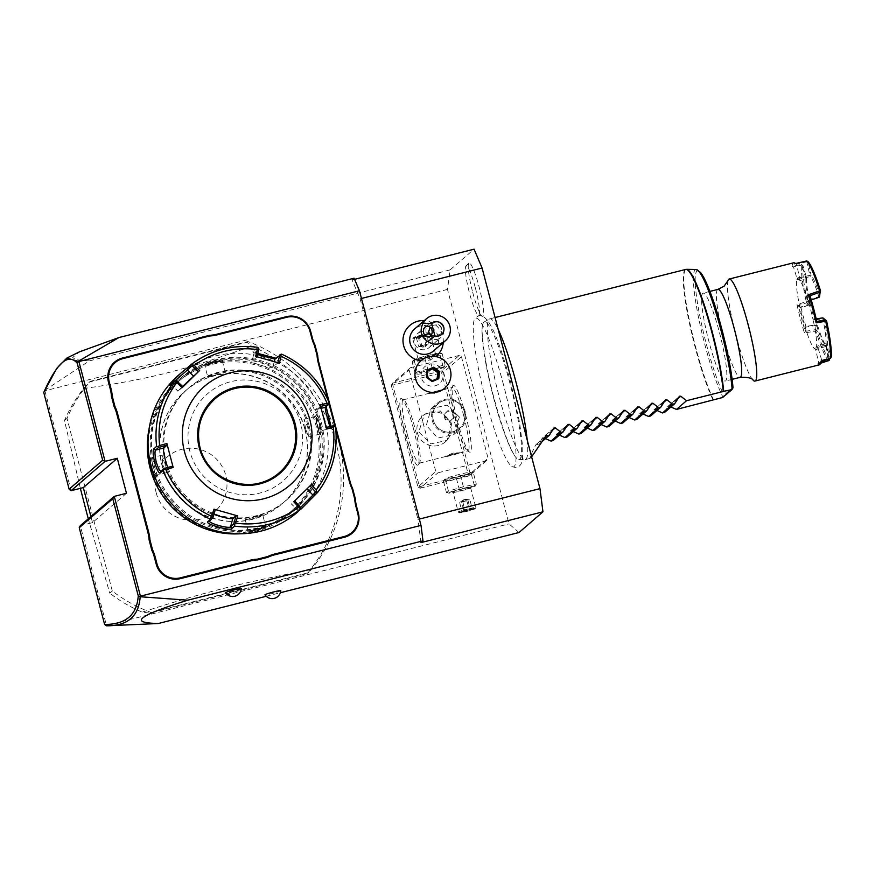 <?xml version="1.0" encoding="UTF-8"?>
<svg xmlns="http://www.w3.org/2000/svg" width="875" height="875" viewBox="0 0 875 875"><rect width="100%" height="100%" fill="white"/><g stroke="black" fill="none" stroke-linecap="round" stroke-linejoin="round"><path stroke-width="0.66" stroke-dasharray="4.38 3.28" d="M518.995 532.514L508.998 523.884L447.486 289.406L450.1 269.883L474.064 249.189M503.519 384.814A76.694 10.522 -104.2 0 0 474.677 319.123A76.694 10.522 -104.2 0 0 485.756 400.159A76.694 10.522 -104.2 0 0 511.864 466.528A76.694 10.522 -104.2 0 0 503.519 384.814M472.719 292.381A27.497 3.773 -104.2 0 0 482.322 316.28A27.497 3.773 -104.2 0 0 479.095 286.88A27.497 3.773 -104.2 0 0 468.913 263.134A27.497 3.773 -104.2 0 0 472.719 292.381M447.486 289.406L44.45 390.895M44.68 390.403L89.338 360.894L450.1 269.883M126.47 493.292L92.498 522.627L80.303 525.7L106.466 625.428L508.998 523.884M44.953 390.95L71.116 490.689M92.498 522.627L90.902 516.545M461.442 356.748L488.075 458.292L486.795 460.491L438.003 472.795L435.805 471.483L409.161 369.939L410.441 367.741L459.233 355.436L461.442 356.748L443.57 372.17L470.214 473.725L488.075 458.292M112.295 591.008L67.003 418.348A145.141 143.434 -130.8 0 1 90.333 381.303L247.898 341.545A145.141 143.434 -130.8 0 1 308.525 572.666L150.97 612.412A145.141 143.434 -130.8 0 1 112.295 591.008L109.78 593.184L88.266 518.831M266.23 596.28L280.361 592.714M280.777 590.669A8.159 0.558 -14.7 0 1 271.939 593.545A8.159 0.558 -14.7 0 1 264.994 594.814M241.292 588.558A8.159 0.558 -14.7 0 1 232.444 591.423A8.159 0.558 -14.7 0 1 225.498 592.692M420.984 542.587L417.988 519.4L419.344 519.061M354.102 278.217L352.078 279.967L360.117 298.802L361.473 298.452M360.117 298.802L417.988 519.4M433.344 364.044A11.178 11.047 49.2 0 0 421.116 373.756A11.178 11.047 49.2 0 0 430.959 386.116A11.178 11.047 49.2 0 0 443.188 376.403A11.178 11.047 49.2 0 0 433.344 364.044M420.919 360.817A20.3 20.059 49.2 0 0 435.848 356.595M443.253 342.584A20.3 20.059 49.2 0 0 424.277 320.611M352.078 279.967L354.572 279.333M89.338 360.894L76.289 359.756L72.603 357.547L79.494 351.838M335.869 429.931L334.884 426.158M328.967 403.605L328.038 400.072M304.927 429.548A74.386 73.511 -130.8 0 1 282.1 503.88A74.386 73.511 -130.8 0 1 162.039 465.598A74.386 73.511 -130.8 0 1 184.866 391.278A74.386 73.511 -130.8 0 1 304.927 429.548M305.134 429.373A74.386 73.511 -130.8 0 1 282.308 503.694A74.386 73.511 -130.8 0 1 162.247 465.423A74.386 73.511 -130.8 0 1 185.073 391.092A74.386 73.511 -130.8 0 1 305.134 429.373M151.091 468.234A86.002 84.984 49.2 0 0 255.467 530.381A86.002 84.984 49.2 0 0 316.291 426.562A86.002 84.984 49.2 0 0 211.925 364.405A86.002 84.984 49.2 0 0 151.091 468.234M239.553 533.805A87.084 86.056 49.2 0 0 290.741 513.198A87.084 86.056 49.2 0 0 317.461 426.18A87.084 86.056 49.2 0 0 176.903 381.38A87.084 86.056 49.2 0 0 149.056 429.012M153.081 465.883A87.084 86.056 49.2 0 0 293.639 510.694A87.084 86.056 49.2 0 0 320.359 423.675A87.084 86.056 49.2 0 0 179.802 378.875A87.084 86.056 49.2 0 0 153.081 465.883M149.406 458.128L149.92 457.461L152.764 466.156L154.667 476.536M317.778 425.917L320.622 434.602L320.042 423.948L315.798 415.636L317.778 425.917L317.166 426.016L319.747 434L319.266 424.2L315.459 416.445L317.166 426.016M258.453 529.091L266.711 527.012L256.178 531.059L247.636 531.978L265.77 526.542L262.741 514.992L245.186 519.597L253.05 518.722C264.841 514.708 265.541 514.095 255.15 516.906M214.353 361.014L203.82 365.05L222.895 360.095L214.353 361.014L214.452 361.791C202.672 365.805 201.972 366.417 212.352 363.606L222.305 360.981L214.452 361.791M319.441 423.839A86.002 84.984 49.2 0 0 215.075 361.681A86.002 84.984 49.2 0 0 154.252 465.511A86.002 84.984 49.2 0 0 258.617 527.658A86.002 84.984 49.2 0 0 319.441 423.839M308.295 426.65A74.386 73.511 -130.8 0 1 285.458 500.97A74.386 73.511 -130.8 0 1 165.397 462.7A74.386 73.511 -130.8 0 1 188.223 388.369A74.386 73.511 -130.8 0 1 308.295 426.65M309.17 425.884A74.386 73.511 -130.8 0 1 286.344 500.205A74.386 73.511 -130.8 0 1 166.283 461.934A74.386 73.511 -130.8 0 1 189.109 387.614A74.386 73.511 -130.8 0 1 309.17 425.884M154.088 465.008A87.084 86.056 49.2 0 0 259.777 527.953A87.084 86.056 49.2 0 0 321.377 422.811A87.084 86.056 49.2 0 0 215.677 359.866A87.084 86.056 49.2 0 0 154.088 465.008M297.434 512.203A90.716 89.644 49.2 0 0 325.281 421.564A90.716 89.644 49.2 0 0 178.861 374.894M331.002 426.3L332.358 429.527L335.541 427.033M275.931 358.225L281.542 354.145A90.716 89.644 -130.8 0 1 329.197 402.828L326.309 405.322L326.123 406.602M257.512 347.309L252.908 351.531L257.819 353.391M329.798 426.584L330.772 428.323L333.933 425.622M300.431 507.642L297.27 509.994L300.431 507.248M172.616 466.156L169.28 469.044A10.883 1.488 75.8 0 1 169.181 469.087A10.883 1.488 75.8 0 1 167.891 467.436M176.75 380.898L171.894 385.077L174.891 381.03M258.913 348.972L254.078 353.183L257.512 354.627M279.42 363.147L277.802 362.884L272.781 367.227A10.883 1.389 -164.7 0 1 261.527 365.466A10.883 1.389 -164.7 0 1 251.847 361.386A10.883 1.389 -164.7 0 1 251.912 361.287L254.155 353.084L252.941 351.258M320.239 404.852L320.655 406.416M320.447 406.459L317.111 409.347A10.883 1.488 -104.2 0 0 318.511 420.58A10.883 1.488 -104.2 0 0 322.525 430.402A10.883 1.488 -104.2 0 0 322.623 430.358L326.167 427.416M326.517 428.772L325.959 427.47M215.064 398.759L215.031 398.792A48.989 48.409 49.2 0 0 215.031 398.792A48.989 48.409 49.2 0 0 199.992 447.738A48.989 48.409 49.2 0 0 279.059 472.938A48.989 48.409 49.2 0 0 279.081 472.927L279.103 472.905M189.886 451.358A57.695 57.017 -130.8 0 1 230.694 381.697A57.695 57.017 -130.8 0 1 300.705 423.402A57.695 57.017 -130.8 0 1 259.897 493.052A57.695 57.017 -130.8 0 1 189.886 451.358M183.017 386.805L177.898 391.213L182.634 386.433M255.664 356.387L256.977 356.759M256.933 356.956L251.912 361.287M311.281 484.619L310.056 485.822M310.045 485.811L293.803 501.78M213.948 514.183A10.883 1.389 15.3 0 1 211.859 512.717A10.883 1.389 15.3 0 1 211.925 512.608L215.272 509.731M150.325 462.7L150.795 458.062L153.377 466.047L155.225 475.486L153.803 474.316M162.772 464.964L166.578 472.719L164.872 463.148L162.138 455.131L162.772 464.964M215.381 375.156C205.002 377.967 205.702 377.366 217.492 373.341L225.345 372.477L207.802 377.081L204.772 365.52L212.352 363.606L212.089 362.972M305.659 428.914L303.964 419.344L307.77 427.098L308.405 436.942L305.659 428.914M256.08 530.283L248.238 531.081L258.18 528.467C268.57 525.656 267.87 526.258 256.08 530.283L256.178 531.059M444.817 388.117A18.145 17.927 -130.8 0 0 434.897 356.464A18.145 17.927 49.2 0 0 421.105 360.653M427.689 370.934L427 371.23L426.311 377.584L431.473 381.423L438.036 378.295M427.656 371.186L426.53 377.497L431.473 381.423L432.195 380.811M431.484 381.194L437.117 378.689M427.722 370.606L427.186 371.394M433.606 350.908A14.514 14.339 -130.8 0 0 420.438 325.916A14.514 14.339 49.2 0 0 414.63 328.945M438.452 324.756A5.447 4.331 80.4 0 1 441.689 328.639A5.447 4.331 80.4 0 1 440.836 333.823C442.477 330.192 441.678 327.163 438.452 324.756L433.803 325.117L430.062 327.195M426.891 326.233L433.803 325.117M431.255 335.223L435.859 335.759L440.836 333.823M437.238 339.336A9.067 8.969 49.2 0 0 442.903 326.441A9.067 8.969 49.2 0 0 429.012 323.717A9.067 8.969 49.2 0 0 437.238 339.336M420.853 332.008A9.067 8.969 49.2 0 0 415.188 344.903A9.067 8.969 49.2 0 0 429.078 347.627A9.067 8.969 49.2 0 0 420.853 332.008M465.719 415.33A34.475 4.725 -104.2 0 0 452.736 385.831A34.475 4.725 -104.2 0 0 457.734 422.22A34.475 4.725 -104.2 0 0 469.438 452.036A34.475 4.725 -104.2 0 0 465.719 415.33M410.441 367.741L392.58 383.173L441.372 370.869L459.233 355.436M441.372 370.869L442.367 371.613L441.623 372.794L468.256 474.348L469.47 474.906L470.214 473.725M443.57 372.17L442.367 371.613M428.958 371.995A13.497 0.919 -14.7 0 1 417.692 374.172A13.497 0.919 -14.7 0 1 432.086 369.294A13.497 0.919 -14.7 0 1 443.428 367.423A13.497 0.919 -14.7 0 1 428.958 371.995M392.58 383.173L391.289 385.361L409.161 369.939M391.289 385.361L417.933 486.916L435.805 471.483M413.438 428.509A34.475 4.725 75.8 0 1 418.436 464.909A34.475 4.725 75.8 0 1 405.453 435.411A34.475 4.725 75.8 0 1 401.734 398.705A34.475 4.725 75.8 0 1 413.438 428.509M417.933 486.916L420.142 488.228L438.003 472.795M420.142 488.228L468.923 475.913L486.795 460.491M456.52 477.05A13.497 0.919 -14.7 0 1 445.178 478.92A13.497 0.919 -14.7 0 1 459.648 474.348A13.497 0.919 -14.7 0 1 470.903 472.172A13.497 0.919 -14.7 0 1 456.52 477.05M468.923 475.913L469.47 474.906M468.256 474.348L419.464 486.653L392.831 385.109L441.623 372.794M392.831 385.109L391.836 384.355M417.473 433.027A17.238 17.03 49.2 0 0 445.298 441.886A17.238 17.03 49.2 0 0 450.581 424.67A17.238 17.03 49.2 0 0 422.767 415.8A17.238 17.03 49.2 0 0 417.473 433.027M419.464 486.653L418.928 487.659M451.839 423.577L447.005 440.409L431.08 443.855L418.731 431.933L424.473 414.323L440.322 410.944L451.839 423.577M407.411 434.787A32.659 4.473 75.8 0 1 403.2 399.853A32.659 4.473 75.8 0 1 403.878 400.006A32.659 4.473 75.8 0 1 414.98 428.258A32.659 4.473 75.8 0 1 419.705 462.733A32.659 4.473 75.8 0 1 419.18 463.192A32.659 4.473 75.8 0 1 407.411 434.787M459.408 417.047L447.059 405.125L431.145 408.57L426.3 425.403L437.817 438.036L453.677 434.656L459.408 417.047M463.772 415.942A32.659 4.473 -104.2 0 0 451.992 387.548A32.659 4.473 -104.2 0 0 451.467 388.008A32.659 4.473 -104.2 0 0 456.203 422.483A32.659 4.473 -104.2 0 0 467.294 450.723A32.659 4.473 -104.2 0 0 467.972 450.877A32.659 4.473 -104.2 0 0 463.772 415.942M437.139 391.759C445.747 388.938 445.156 389.452 435.378 393.291L429.319 393.269L437.139 391.759L443.308 389.375L428.575 393.236L443.308 389.375M451.456 454.573L459.933 452.736L453.228 453.053C443.439 456.892 442.859 457.395 451.456 454.573L445.288 456.969L460.031 453.108L445.288 456.969M432.184 420.317A17.238 17.03 49.2 0 0 460.009 429.188A17.238 17.03 49.2 0 0 465.292 411.961A17.238 17.03 -130.8 0 0 437.478 403.091A17.238 17.03 -130.8 0 0 432.184 420.317M433.245 419.978A16.253 16.067 -130.8 0 1 438.233 403.736A16.253 16.067 -130.8 0 1 464.472 412.103A16.253 16.067 49.2 0 0 438.222 403.747A16.253 16.067 49.2 0 0 433.234 419.989A16.253 16.067 -130.8 0 0 459.473 428.356A16.253 16.067 -130.8 0 1 433.245 419.978M464.461 412.114A16.253 16.067 -130.8 0 1 459.473 428.356L459.473 428.356A16.253 16.067 -130.8 0 0 464.472 412.103M445.156 419.672L443.822 414.619L447.519 410.998L452.539 412.42L453.862 417.473L450.177 421.105L445.156 419.672L445.998 418.95L444.664 413.897L448.361 410.266L453.381 411.698L454.705 416.752L451.008 420.383L445.998 418.95M443.822 414.619L444.664 413.897M450.177 421.105L451.008 420.383M453.862 417.473L454.705 416.752M452.539 412.42L453.381 411.698M447.519 410.998L448.361 410.266M453.414 453.961L459.561 452.812L451.73 455.416L445.561 456.488L453.414 453.961M435.192 392.383L443.045 389.845L436.877 390.928L429.034 393.52L435.192 392.383M476.328 484.072L475.541 485.833L446.512 492.789L448.448 491.105L463.367 486.752L476.328 484.072L473.32 472.609L471.384 474.294L456.477 478.647L443.505 481.327L444.303 479.566L473.32 472.609L470.903 472.172M474.392 485.756L471.384 474.294M459.484 490.109L456.477 478.647M463.323 488.348A13.497 0.919 -14.7 0 1 474.655 486.478A13.497 0.919 -14.7 0 1 460.195 491.05A13.497 0.919 -14.7 0 1 448.93 493.227A13.497 0.919 -14.7 0 1 463.323 488.348M462.809 488.797A9.067 0.613 165.3 0 0 452.977 492.002A9.067 0.613 165.3 0 0 460.698 490.613A9.067 0.613 165.3 0 0 470.531 487.397A9.067 0.613 165.3 0 0 462.809 488.797M443.505 481.327L446.512 492.789L448.93 493.227M448.448 491.105L445.441 479.653M463.367 486.752L460.359 475.289M468.092 508.933A9.067 0.613 165.3 0 0 458.259 512.138A9.067 0.613 165.3 0 0 458.292 512.17A9.067 0.613 165.3 0 0 465.981 510.748A9.067 0.613 -14.7 0 0 475.803 507.577A9.067 0.613 -14.7 0 0 475.814 507.533A9.067 0.613 -14.7 0 0 468.092 508.933M459.397 512.816A8.159 0.558 165.3 0 1 468.212 509.895A8.159 0.558 -14.7 0 1 475.158 508.681A8.159 0.558 -14.7 0 1 466.32 511.525A8.159 0.558 165.3 0 1 459.397 512.816L458.292 512.17L452.977 492.002M471.002 509.381L470.148 508.703L471.002 509.381L470.148 508.703L467.895 500.139L469.941 499.964L472.183 508.517L473.452 509.152L464.822 510.934L464.997 510.005L461.88 511.12L472.183 508.517L464.997 510.005L464.822 510.934L462.744 501.441L464.286 499.363L459.637 502.556L467.895 500.139L464.548 499.286L465.423 499.177L464.286 499.363L466.823 501.069L469.711 510.486L473.452 509.152L470.892 509.403M465.423 499.177L469.941 499.964L459.637 502.556L461.88 511.12L461.081 512.269L464.866 510.923L461.081 512.269L463.531 512.05L463.914 510.934L461.672 502.37L464.286 499.363M428.247 371.044L425.239 359.592L412.267 362.272L415.275 373.723L417.222 372.05L432.13 367.697L445.102 365.017L444.303 366.778L415.275 373.723L417.692 374.172M432.13 367.697L429.122 356.234L442.094 353.555L439.677 353.117A13.497 0.919 -14.7 0 1 425.283 357.984A13.497 0.919 -14.7 0 1 413.941 359.866A13.497 0.919 -14.7 0 1 428.411 355.294A13.497 0.919 -14.7 0 1 439.677 353.117M445.102 365.017L442.094 353.555L440.147 355.228L425.239 359.592M417.222 372.05L414.214 360.588L429.122 356.234M412.267 362.272L413.066 360.511L414.214 360.588M443.155 366.691L440.147 355.228M425.797 357.547A9.067 0.613 -14.7 0 1 418.075 358.936A9.067 0.613 -14.7 0 1 427.897 355.731A9.067 0.613 -14.7 0 1 435.619 354.331A9.067 0.613 -14.7 0 1 425.797 357.547M420.514 337.411A9.067 0.613 -14.7 0 1 412.792 338.811A9.067 0.613 -14.7 0 1 412.803 338.756A9.067 0.613 -14.7 0 1 422.614 335.595A9.067 0.613 165.3 0 1 430.303 334.162A9.067 0.613 165.3 0 1 430.336 334.206A9.067 0.613 165.3 0 1 420.514 337.411M413.448 337.663A8.159 0.558 -14.7 0 0 420.383 336.448A8.159 0.558 165.3 0 0 429.198 333.528A8.159 0.558 165.3 0 0 422.275 334.808A8.159 0.558 -14.7 0 0 413.448 337.663L412.803 338.756M417.594 336.962L418.458 337.641L416.423 337.827L419.53 336.711L426.716 335.223L418.458 337.641L417.594 336.962L418.458 337.641L420.7 346.194L424.058 347.047L425.852 344.903L423.773 335.409L423.609 336.339L423.773 335.409L417.714 336.941M423.183 347.167L418.666 346.38L428.969 343.787L418.666 346.38L416.423 337.827L415.155 337.192L425.075 334.294L427.514 334.064L423.741 335.42M417.637 336.952L427.514 334.064L426.716 335.223L428.969 343.787L424.977 346.773L426.923 343.973L424.681 335.409L425.075 334.294M418.884 335.847L421.772 345.264L424.309 346.97M80.358 488.359L64.477 420.525A145.141 143.434 -130.8 0 1 83.606 388.544L89.491 382.025L247.056 342.278L251.552 346.172A145.141 143.434 -130.8 0 1 336.317 443.986A145.141 143.434 -130.8 0 1 310.22 569.778L307.694 573.388L150.128 613.134L142.264 612.15A145.141 143.434 -130.8 0 1 109.78 593.184M67.003 418.348L64.477 420.525M150.97 612.412L150.128 613.134M308.525 572.666L307.694 573.388M247.898 341.545L247.056 342.278M90.333 381.303L89.491 382.025M156.253 493.008A36.203 35.777 -130.8 0 1 181.858 449.302A36.203 35.777 -130.8 0 1 225.794 475.464A36.203 35.777 -130.8 0 1 200.189 519.181A36.203 35.777 -130.8 0 1 156.253 493.008M83.606 388.544C148.63 379.378 184.516 370.322 251.552 346.172M310.22 569.778C240.341 583.122 204.455 592.178 142.264 612.15M510.027 383.578A70.973 9.734 -104.2 0 0 484.105 322A70.973 9.734 -104.2 0 0 482.639 324.625A70.973 9.734 -104.2 0 0 493.577 397.775A70.973 9.734 -104.2 0 0 516.261 457.909A70.973 9.734 -104.2 0 0 518.798 459.539A70.973 9.734 -104.2 0 0 510.027 383.578M527.177 439.884A72.57 9.953 75.8 0 1 525.284 459.594A72.57 9.953 75.8 0 1 524.913 459.637A72.57 9.953 75.8 0 1 499.122 396.495A72.57 9.953 75.8 0 1 489.431 319.003A72.57 9.953 75.8 0 1 489.781 318.861A72.57 9.953 75.8 0 1 498.258 329.623M670.917 406.973L669.156 406.164L667.68 406.536L679.503 396.255M664.606 412.42L667.68 406.536L679.252 396.55M656.972 410.484L653.942 409.806L665.558 399.777M650.661 415.942L653.745 410.058L665.317 400.061M643.037 414.006L641.277 413.197L639.8 413.569L651.623 403.288M636.727 419.453L639.8 413.569L651.372 403.583M629.092 417.528L627.342 416.719L625.866 417.091L637.678 406.809M622.781 422.975L625.866 417.091L637.438 407.094M615.158 421.039L612.117 420.361L623.744 410.331M608.836 426.497L611.92 420.613L623.492 410.616M601.212 424.561L599.463 423.752L597.986 424.123L609.798 413.842M594.902 430.008L597.986 424.123L609.547 414.137M587.278 428.072L584.237 427.394L595.864 417.364M580.956 433.53L584.041 427.645L595.612 417.648M573.333 431.594L571.583 430.784L570.095 431.156L581.919 420.875M567.022 437.041L570.095 431.156L581.667 421.17M559.388 435.105L556.358 434.427L567.973 424.397M553.077 440.562L556.161 434.678L567.733 424.681M545.453 438.627L543.692 437.817L542.216 438.189L554.039 427.908M531.628 456.838L529.977 458.413L530.578 455.503L535.653 444.959L539.142 444.073L542.216 438.189L553.788 428.203M696.139 269.489A70.011 9.603 -104.2 0 0 699.212 320.808A70.011 9.603 -104.2 0 0 723.045 397.305L723.953 395.238L732.922 387.494M702.712 293.322A45.358 6.223 -104.2 0 0 708.553 340.123A45.358 6.223 -104.2 0 0 725.298 381.073A45.358 6.223 -104.2 0 0 725.681 380.866A45.358 6.223 -104.2 0 0 719.852 334.064A45.358 6.223 -104.2 0 0 703.106 293.114A45.358 6.223 -104.2 0 0 702.712 293.322M793.691 262.773A52.609 7.219 -104.2 0 0 792.072 266.47L801.445 264.425A52.609 7.219 -104.2 0 0 806.225 301.558L807.384 301.055L809.9 303.242A37.373 5.13 75.8 0 1 806.663 278.141L802.911 265.552L801.445 264.425M828.625 361.036A52.609 7.219 -104.2 0 1 815.839 331.056L804.398 332.938A52.609 7.219 -104.2 0 1 800.461 319.058A52.609 7.219 -104.2 0 1 797.005 304.762L806.225 301.558M728.044 280.514A52.609 7.219 -104.2 0 0 735.984 335.322A52.609 7.219 75.8 0 0 753.222 380.33M819.427 364.809A52.609 7.219 -104.2 0 1 817.666 364.033L820.794 363.18M819.503 296.767L818.858 296.658A36.291 4.977 -104.2 0 0 810.283 276.566L811.125 275.286L808.084 261.712M819.908 295.881A37.373 5.13 -104.2 0 0 811.125 275.286M807.362 261.231L806.827 261.789L809.867 275.363L810.578 275.844M795.452 263.55L796.556 264.173L806.827 261.789M809.867 275.363L799.575 277.736L796.545 264.163A51.527 7.066 -104.2 0 0 796.064 263.812A51.527 7.066 -104.2 0 0 793.461 266.831L792.072 266.47M816.747 321.42L814.231 319.255L809.331 300.584L807.975 300.355A36.291 4.977 -104.2 0 0 798.941 279.191A36.291 4.977 75.8 0 0 797.092 279.114A36.291 4.977 75.8 0 0 796.556 281.258L797.333 279.672L805.744 277.834L801.533 264.447M802.911 265.552L801.894 265.027L793.461 266.842L797.344 279.661A37.373 5.13 75.8 0 1 797.858 277.812A37.373 5.13 75.8 0 1 799.586 277.725M802.769 265.311A51.527 7.066 -104.2 0 0 807.384 301.055M809.9 303.242L809.145 304.139A36.291 4.977 75.8 0 1 805.93 279.202L806.663 278.141M797.005 304.762L798.459 305.637L806.728 302.783L809.244 304.948L809.211 304.172M815.839 331.056L816.266 330.258L815.577 329.645L805.219 331.373A51.527 7.066 75.8 0 1 798.459 305.637L800.953 307.814L809.244 304.948L809.911 303.592M806.323 301.613L806.728 302.783L807.559 301.569M805.219 331.373L804.398 332.938M816.266 330.258L816.944 330.455L817.6 325.544L816.233 324.745L815.577 329.645M817.6 325.544A37.373 5.13 -104.2 0 0 826.383 346.139L829.216 358.783M816.911 324.931L816.561 325.303A36.291 4.977 -104.2 0 0 825.136 345.395L826.383 346.139M829.423 359.712A51.527 7.066 75.8 0 1 816.944 330.455M817.666 364.033L818.661 362.884L821.308 362.163M825.836 345.855L828.341 359.023M821.034 362.764A51.527 7.066 -104.2 0 1 818.661 362.895L815.62 349.333L814.166 348.392A36.291 4.977 -104.2 0 1 805.142 327.239A36.291 4.977 75.8 0 1 799.914 307.311A36.291 4.977 -104.2 0 1 796.556 281.258L805.93 279.202M825.552 346.587L815.598 349.322A37.373 5.13 75.8 0 0 815.97 349.595A37.373 5.13 75.8 0 0 817.862 347.397L821.745 360.227L821.045 361.113M821.636 360.948A51.527 7.066 -104.2 0 0 821.745 360.227L830.2 357.798L830.539 358.356M825.136 345.395L814.166 348.392A36.291 4.977 75.8 0 0 814.68 348.808A36.291 4.977 75.8 0 0 816.561 346.325L817.841 347.386L826.317 344.969L830.222 357.766L831.25 357M824.108 318.719L824.119 319.069A37.373 5.13 75.8 0 1 827.356 344.17L831.108 356.759M824.119 319.069L822.784 318.697A36.291 4.977 75.8 0 1 826 343.634L827.356 344.17M822.817 317.855L822.839 318.631M816.178 318.938L814.231 319.255M809.331 300.584L809.998 295.673M809.32 300.595L811.245 299.928M814.209 319.255L813.203 320.272A36.291 4.977 75.8 0 0 807.975 300.355L818.858 296.658M826 343.634L816.561 346.325A36.291 4.977 -104.2 0 0 813.203 320.272L822.784 318.697M800.953 307.814L799.914 307.311L809.145 304.139M800.975 307.803L805.864 326.473L805.219 331.384M816.561 325.303L805.142 327.239L805.853 326.473L816.233 324.745M805.973 279.103L805.744 277.834L806.553 277.572M799.575 277.736L798.941 279.191L810.283 276.566M826.35 345.002L827.466 344.739M826.077 343.7L826.317 344.969M539.142 444.073L542.62 441.066M545.748 436.242L535.653 444.959M475.366 287.973A25.397 3.478 75.8 0 1 478.341 315.131A25.397 3.478 75.8 0 1 469.481 293.059A25.397 3.478 75.8 0 1 465.959 266.033A25.397 3.478 75.8 0 1 475.366 287.973M320.042 423.948L319.266 424.2M326.309 405.322L325.347 407.269M332.664 429.516L330.859 428.28L322.623 430.358M297.194 512.072L297.358 509.906L291.353 503.77M169.28 469.044L161.033 471.122M169.827 385.12L171.992 385.011L177.997 391.136M276.97 358.094L275.012 359.012M317.111 409.347L321.169 408.319M274.291 361.67L272.781 367.227M209.694 520.822L211.925 512.608M152.764 466.156L153.377 466.047M463.531 512.05L469.711 510.486M685.759 269.423A72.57 9.953 -104.2 0 0 695.111 347.047A72.57 9.953 -104.2 0 0 713.169 400.17M713.628 400.05A72.516 9.942 75.8 0 1 689.434 320.852A72.516 9.942 75.8 0 1 686.602 269.325M698.622 271.064A68.261 9.363 -104.2 0 0 700.295 318.27A68.261 9.363 -104.2 0 0 723.953 395.238M717.948 289.373A45.358 6.223 -104.2 0 0 717.555 289.581A45.358 6.223 -104.2 0 0 723.395 336.383A45.358 6.223 -104.2 0 0 740.141 377.333M677.994 398.541L669.156 406.164M664.048 402.062L655.222 409.686M650.114 405.573L641.277 413.197M636.169 409.095L627.342 416.719M622.234 412.606L613.397 420.23M608.289 416.128L599.463 423.752M594.355 419.639L585.517 427.273M580.409 423.161L571.583 430.784M566.464 426.672L557.637 434.306M552.53 430.194L543.692 437.817M290.741 513.198L293.639 510.694M320.622 434.602L319.747 434M315.798 415.636L315.317 416.587M176.903 381.38L179.802 378.875M286.344 500.205L285.458 500.97M189.109 387.614L188.223 388.369M326.211 405.453L325.259 407.378M332.358 429.527L330.597 428.28M297.095 512.17L297.27 509.994L291.255 503.847M169.181 469.087L160.945 471.166M169.706 385.197L171.894 385.077L177.898 391.213M252.908 351.531L254.111 353.314M276.883 358.148L274.936 359.067M330.772 428.323L322.525 430.402M254.078 353.183L251.847 361.386M211.859 512.717L209.617 520.931M149.92 457.461L150.795 458.062M154.744 476.427L155.225 475.486M166.578 472.719L155.072 475.617M162.138 455.131L150.642 458.03M222.895 360.095L222.305 360.981M203.82 365.05L204.783 365.542M225.345 372.477L222.316 360.916M303.964 419.344L315.459 416.445M308.405 436.942L319.9 434.044M247.636 531.978L248.238 531.081M266.711 527.012L265.748 526.531M245.186 519.597L248.216 531.147M428.706 336.973L435.859 335.759M417.222 333.9L429.012 323.717M429.078 347.627L440.869 337.444M445.298 441.886L447.005 440.409M422.767 415.8L424.473 414.323M403.2 399.853L429.319 393.269M443.308 389.736L451.992 387.548M403.878 400.006L401.734 398.705M419.705 462.733L418.436 464.909M419.18 463.192L445.298 456.597M459.288 453.075L467.972 450.877M467.294 450.723L469.438 452.036M451.467 388.008L452.736 385.831M453.677 434.656L460.009 429.188M431.145 408.57L437.478 403.091M445.178 478.92L444.303 479.566M474.655 486.478L475.541 485.833M470.531 487.397L475.814 507.533M475.158 508.681L475.803 507.577M464.844 510.934L470.958 509.392M443.428 367.423L444.303 366.778M413.941 359.866L413.066 360.511M418.075 358.936L412.792 338.811M435.619 354.331L430.336 334.206M429.198 333.528L430.303 334.162M511.864 466.528C517.639 468.727 521.194 466.386 522.517 459.506L522.791 447.584L519.531 422.177L510.891 383.152C502.819 353.861 496.059 334.578 490.602 325.292C482.716 311.708 477.87 315.383 474.677 319.123M482.639 324.625C480.452 331.045 485.177 365.52 493.916 397.808C502.873 430.325 510.322 450.363 516.261 457.909M518.798 459.539L524.913 459.637M484.105 322L489.431 319.003M489.781 318.861L495.086 317.527M525.284 459.594L529.977 458.413M732.113 379.356L725.298 381.073M709.92 291.397L703.106 293.114M797.092 279.114L797.858 277.812M814.68 348.808L815.97 349.595M478.341 315.131L482.322 316.28M465.959 266.033L468.913 263.134"/><path stroke-width="1.31" d="M354.572 279.333L474.064 249.189L482.092 268.023L539.973 488.633L542.959 511.82L518.995 532.514L280.361 592.714M78.378 361.309L77.197 363.103C68.162 352.92 57.017 362.709 43.75 392.47L56.678 368.43L66.839 358.072L78.903 361.55L359.45 290.773L421.006 525.394L422.997 540.848L187.808 600.184C167.989 606.353 154.492 611.297 147.317 615.005C140.733 618.756 134.553 622.847 158.233 623.525L266.23 596.28M71.116 490.689L69.125 489.191L102.67 460.228L105.087 461.355L71.116 490.689L83.311 487.605L90.902 516.545M158.233 623.525L106.433 625.811L104.606 624.433C125.672 624.553 136.883 615.027 138.25 595.864L112.777 498.739L79.231 527.712L80.303 525.7L114.275 496.366L126.47 493.292L117.283 458.281L83.311 487.605M422.997 540.848L420.984 542.587L542.959 511.82M264.994 594.814A8.159 0.558 -14.7 0 1 273.82 591.905A8.159 0.558 -14.7 0 1 280.777 590.669A8.641 8.641 0 0 1 264.994 594.814M225.498 592.692A8.159 0.558 -14.7 0 1 234.336 589.794A8.159 0.558 -14.7 0 1 241.292 588.558A8.641 8.641 0 0 1 225.498 592.692M419.344 519.061L539.973 488.633M361.473 298.452L482.092 268.023M424.277 320.611A20.3 20.059 49.2 0 0 403.036 342.005A20.3 20.059 49.2 0 0 420.919 360.817M435.848 356.595A20.3 20.059 49.2 0 0 443.253 342.584M66.839 358.072L79.494 351.838L118.912 337.553L354.102 278.217L359.45 290.773M421.006 525.394L140.448 596.17L140.175 596.75L187.808 600.184M140.448 596.17L114.275 496.366L112.777 498.739M78.903 361.55L105.087 461.355L117.283 458.281M192.566 341.042L192.303 340.419A37.373 36.936 49.2 0 0 199.15 337.936L209.398 335.355A37.373 36.936 49.2 0 0 216.628 334.272L286.366 316.684A19.961 19.72 -130.8 0 1 310.581 331.111L312.43 338.144A37.373 36.936 49.2 0 0 314.978 345.045L314.387 345.22A38.095 37.647 -130.8 0 1 311.817 338.253L309.969 331.209A19.228 19.009 49.2 0 0 286.628 317.308L216.891 334.906A38.095 37.647 -130.8 0 1 209.595 336L199.489 338.548A38.095 37.647 -130.8 0 1 192.566 341.042L122.828 358.641A19.228 19.009 49.2 0 0 109.222 381.85L111.07 388.894A38.095 37.647 -130.8 0 1 112.252 396.211L114.909 406.372A38.095 37.647 -130.8 0 1 117.48 413.339L148.739 532.459A38.095 37.647 -130.8 0 1 149.909 539.777L152.578 549.938A38.095 37.647 -130.8 0 1 155.148 556.905L156.997 563.948A19.228 19.009 49.2 0 0 180.338 577.839L250.075 560.252A38.095 37.647 -130.8 0 1 257.37 559.158L267.477 556.609A38.095 37.647 -130.8 0 1 274.4 554.116L344.137 536.517A19.228 19.009 49.2 0 0 357.744 513.297L355.895 506.264A38.095 37.647 -130.8 0 1 354.714 498.947L352.056 488.786A38.095 37.647 -130.8 0 1 349.486 481.819L335.869 429.931M192.303 340.419L122.566 358.006A19.961 19.72 -130.8 0 0 108.445 382.102L110.294 389.145A37.373 36.936 49.2 0 1 111.453 396.386L114.155 406.689L114.909 406.372M117.48 413.339L116.703 413.58A37.373 36.936 49.2 0 0 114.155 406.689M116.703 413.58L147.952 532.711A37.373 36.936 49.2 0 1 149.111 539.962L151.812 550.255L152.578 549.938M155.148 556.905L154.372 557.156A37.373 36.936 49.2 0 0 151.812 550.255M154.372 557.156L156.22 564.189A19.961 19.72 -130.8 0 0 180.436 578.616L250.173 561.017A37.373 36.936 49.2 0 1 257.392 559.945L267.641 557.364L267.477 556.609M274.4 554.116L274.498 554.881A37.373 36.936 49.2 0 0 267.641 557.364M274.498 554.881L344.236 537.294A19.961 19.72 -130.8 0 0 358.356 513.198L356.508 506.155A37.373 36.936 49.2 0 1 355.348 498.903L352.647 488.611L352.056 488.786M349.486 481.819L350.098 481.72A37.373 36.936 49.2 0 0 352.647 488.611M350.098 481.72L318.839 362.589A37.373 36.936 49.2 0 1 317.68 355.337L314.978 345.045M118.912 337.553L78.389 361.244M102.67 460.228L77.197 363.103M140.131 596.684L138.25 595.864M106.433 625.811C127.586 625.986 138.83 616.295 140.175 596.75M79.231 527.712L104.606 624.433M43.75 392.47L69.125 489.191M209.398 335.355L209.595 336M317.68 355.337L317.056 355.37L314.387 345.22M328.038 400.072L318.227 362.688A38.095 37.647 -130.8 0 1 317.056 355.37M325.959 427.47L333.933 425.622L334.906 426.18L328.967 403.605M355.348 498.903L354.714 498.947M257.392 559.945L257.37 559.158M149.111 539.962L149.909 539.777M111.453 396.386L112.252 396.211M199.15 337.936L199.489 338.548M149.056 429.012A87.084 86.056 49.2 0 0 150.172 468.387A87.084 86.056 49.2 0 0 239.553 533.805M154.667 476.536L150.489 468.114L149.406 458.128M180.95 373.078L178.861 374.894A90.716 89.644 49.2 0 0 151.025 465.533A90.716 89.644 49.2 0 0 297.434 512.203L300.081 509.589A90.716 89.644 -130.8 0 1 234.642 526.094L231.766 528.577C230.562 531.322 204.739 523.972 207.725 521.741L210.613 519.258A90.716 89.644 -130.8 0 1 162.958 470.575L160.07 473.058C158.758 473.189 156.942 469.634 154.634 462.405C153.07 454.869 152.764 450.352 153.727 448.864L156.614 446.37A90.716 89.644 -130.8 0 1 174.387 381.183L169.706 385.197L172.758 381.15L180.95 373.078L192.073 363.825A90.716 89.644 -130.8 0 1 257.512 347.309L258.377 347.998L257.348 349.584A88.025 86.986 49.2 0 0 194.261 365.498L192.259 364.678L192.073 363.825C211.673 349.77 233.505 344.269 257.578 347.298M326.123 406.602L331.002 426.3M317.767 492.22L316.947 492.045L317.767 492.22L301.208 508.944M162.958 470.575L163.702 469.372L165.911 469.427A88.025 86.986 49.2 0 0 211.859 516.37L211.859 518.558L210.613 519.258M174.387 381.183L175.744 380.887L176.783 382.659A88.025 86.986 49.2 0 0 159.644 445.506L166.895 443.537L173.173 467.458L172.616 466.156L164.117 468.464L163.702 469.372M164.117 468.464L160.945 471.166M160.07 473.058L161.033 471.122C159.841 471.231 158.222 468.158 156.198 461.912C154.875 455.383 154.645 451.445 155.531 450.111L158.605 447.453L167.103 445.145L163.767 448.033A10.883 1.488 75.8 0 0 164.423 456.105A10.883 1.488 75.8 0 0 167.891 467.436M257.819 353.391L275.931 358.225M257.512 354.627L274.936 359.067L281.542 354.145L280.82 354.386L281.105 356.333L279.42 363.147L255.664 356.387L257.348 349.584M281.553 354.123C303.691 364.23 319.583 380.461 329.23 402.828L328.978 403.572L327.053 403.277A88.025 86.986 49.2 0 0 281.105 356.333M329.197 402.828L328.42 404.611L325.259 407.378M321.169 408.319L325.347 407.269C325.019 408.472 325.795 412.267 327.666 418.655L329.798 426.584M310.045 485.811L315.788 492.177L316.947 492.045L316.181 490.044A88.025 86.986 49.2 0 0 333.32 427.186L334.906 426.18L335.541 427.033A90.716 89.644 -130.8 0 1 317.778 492.198C332.183 472.861 338.111 451.117 335.562 426.967M334.906 426.18L335.541 427.033M315.788 492.177L300.431 507.642M294.7 500.894L300.431 507.248L300.081 509.589M234.642 526.094L234.303 524.945L235.616 523.119A88.025 86.986 49.2 0 0 298.703 507.205L300.42 508.266M211.859 516.37L213.992 509.162L237.748 515.922L236.13 515.659L233.625 524.103L234.303 524.945M233.625 524.103L230.552 526.75C229.392 529.244 207.134 522.922 209.694 520.822L211.859 518.558M209.617 520.931L207.725 521.741M213.992 509.162L215.272 509.731L212.767 518.164M237.748 515.922L235.616 523.119M298.703 507.205L293.803 501.78L311.281 484.619L316.181 490.044M333.32 427.186L326.517 428.772L320.239 404.852L327.053 403.277M184.45 451.566A65.319 64.542 49.2 0 0 263.725 498.772A65.319 64.542 49.2 0 0 309.914 419.913A65.319 64.542 49.2 0 0 230.65 372.717A65.319 64.542 49.2 0 0 184.45 451.566M173.173 467.458L165.911 469.427M159.644 445.506L157.773 446.764L156.614 446.37M166.895 443.537L167.103 445.145M158.605 447.453L157.773 446.764M194.261 365.498L199.609 370.53L182.131 387.691L183.017 386.805L176.75 380.898L175.744 380.887M174.891 381.03L192.106 365.827L192.073 363.825M257.512 347.309L258.913 348.972L256.933 356.956M279.77 354.911L277.802 362.884M182.131 387.691L176.783 382.659M320.447 406.459L328.42 404.611M279.081 472.927A48.989 48.409 49.2 0 0 294.087 423.992A48.989 48.409 49.2 0 0 215.042 398.77M182.634 386.433L198.373 371.722L192.106 365.827M199.609 370.53L198.373 371.722M236.13 515.659L232.794 518.547A10.883 1.389 15.3 0 1 225.072 517.694A10.883 1.389 15.3 0 1 213.948 514.183M153.803 474.316L151.277 467.863L150.325 462.7M421.105 360.653A18.145 17.927 49.2 0 0 421.094 360.653A18.145 17.927 49.2 0 0 431.014 392.306A18.145 17.927 -130.8 0 0 444.817 388.117L444.817 388.117A18.145 17.927 -130.8 0 1 431.025 392.306A18.145 17.927 49.2 0 1 421.105 360.653L421.105 360.653A18.145 17.927 49.2 0 1 434.897 356.453A18.145 17.927 -130.8 0 1 444.817 388.106L444.817 388.106M432.184 381.566L432.184 380.811L432.184 381.566L438.791 378.722L439.567 371.536L433.738 367.194L427.131 370.037L426.355 377.223L432.184 381.566L432.184 380.811L438.036 378.295L438.725 371.941L433.562 368.102L427.722 370.606L427.033 376.961L432.184 380.811L427.033 376.961L427.722 370.606L427.131 370.037L427.722 370.617M426.355 377.223L427.033 376.972M433.738 367.194L432.852 368.714L427.689 370.934M439.567 371.536L438.003 372.553L432.852 368.714L427.656 371.186M438.036 378.295L438.791 378.722L438.036 378.295L432.195 380.8M437.117 378.689L437.773 372.663L432.808 368.966M437.358 378.58L437.773 372.663M431.736 323.783L423.084 323.061A14.514 14.339 -130.8 0 1 426.486 318.708L414.63 328.945A14.514 14.339 49.2 0 0 427.788 353.938A14.514 14.339 -130.8 0 0 433.606 350.908L445.452 340.681A14.514 14.339 -130.8 0 1 427.941 341.589L434.919 335.913A7.262 7.175 49.2 0 0 440.967 323.116A7.262 7.175 49.2 0 0 431.736 323.783L434.919 335.913M426.486 318.708A14.514 14.339 -130.8 0 1 448.7 323.072A14.514 14.339 -130.8 0 1 445.452 340.681M423.084 323.061C419.387 330.925 421.017 337.105 427.941 341.589M423.653 332.916A5.447 4.331 80.4 0 1 426.891 326.233A5.447 4.331 80.4 0 1 431.944 330.28A5.447 4.331 80.4 0 1 428.706 336.973A5.447 4.331 80.4 0 1 423.653 332.916M430.062 327.195L428.575 332.095L431.255 335.223M88.266 518.831L80.358 488.359M498.258 329.623A72.57 9.953 75.8 0 1 515.944 381.97A72.57 9.953 75.8 0 1 527.177 439.884M670.917 406.973L676.462 409.434L722.597 397.502L732.134 389.462A70.011 9.603 -104.2 0 0 716.494 314.267A70.011 9.603 -104.2 0 0 696.139 269.489L686.602 269.325A72.516 9.942 75.8 0 1 707.197 314.136A72.516 9.942 75.8 0 1 723.702 391.355L723.253 391.464A72.57 9.953 -104.2 0 0 711.922 332.533A72.57 9.953 -104.2 0 0 685.759 269.423L686.602 269.325M656.972 410.484L662.517 412.945L664.606 412.42L674.691 403.714L672.613 404.239L666.794 399.689L664.048 402.062M643.037 414.006L648.583 416.467L650.661 415.942L660.756 407.225L658.667 407.75L652.848 403.211L650.114 405.573M629.092 417.528L634.638 419.978L636.727 419.453L646.811 410.747L644.733 411.272L638.914 406.722L636.169 409.095M615.158 421.039L620.703 423.5L622.781 422.975L632.866 414.258L630.788 414.783L624.969 410.244L622.234 412.606M601.212 424.561L606.758 427.022L608.836 426.497L618.931 417.78L616.842 418.305L611.034 413.755L608.289 416.128M587.278 428.072L592.823 430.533L594.902 430.008L604.986 421.302L602.908 421.827L597.089 417.277L594.355 419.639M573.333 431.594L578.878 434.055L580.956 433.53L591.052 424.812L588.962 425.337L583.155 420.798L580.409 423.161M559.388 435.105L564.933 437.566L567.022 437.041L577.106 428.334L575.028 428.859L569.209 424.309L566.464 426.672M545.453 438.627L550.998 441.087L553.077 440.562L563.172 431.845L561.083 432.37L555.264 427.831L552.53 430.194M554.039 427.908L549.227 435.367L545.748 436.242L531.628 456.838M553.788 428.203L555.264 427.831M567.973 424.397L563.172 431.845M567.733 424.681L569.209 424.309M581.919 420.875L577.106 428.334M581.667 421.17L583.155 420.798M595.864 417.364L591.052 424.812M595.612 417.648L597.089 417.277M609.798 413.842L604.986 421.302M609.547 414.137L611.034 413.755M623.744 410.331L618.931 417.78M623.492 410.616L624.969 410.244M637.678 406.809L632.866 414.258M637.438 407.094L638.914 406.722M651.623 403.288L646.811 410.747M651.372 403.583L652.848 403.211M665.558 399.777L660.756 407.225M665.317 400.061L666.794 399.689M679.503 396.255L674.691 403.714M679.252 396.55L680.728 396.178L686.547 400.717L723.253 391.464M696.139 269.489L700.952 272.934C704.266 277.55 708.061 285.884 712.327 297.938C721.952 324.8 731.544 366.483 732.998 387.877L731.719 389.627L723.702 391.355M676.462 409.434L686.547 400.717M821.636 360.948A51.527 7.066 -104.2 0 1 821.034 362.764L820.269 364.077A52.609 7.219 -104.2 0 1 819.427 364.809L754.95 381.073A52.609 7.219 75.8 0 0 748.18 324.8A52.609 7.219 -104.2 0 0 729.214 279.038A52.609 7.219 -104.2 0 0 728.766 279.289A52.609 7.219 -104.2 0 0 728.044 280.514L724.095 286.18L717.948 289.373L709.92 291.397M825.705 321.289L826.645 321.256A51.527 7.066 -104.2 0 1 831.25 357L830.484 358.411A52.609 7.219 -104.2 0 0 825.705 321.289L816.112 322.82A52.609 7.219 -104.2 0 0 812.656 308.525A52.609 7.219 -104.2 0 0 808.719 294.645L819.58 290.905A52.609 7.219 -104.2 0 0 806.794 260.925L795.452 263.55A52.609 7.219 -104.2 0 0 794.773 263.025A52.609 7.219 -104.2 0 0 793.691 262.773L729.214 279.038M754.95 381.073A52.609 7.219 75.8 0 1 753.222 380.33C752.369 378.12 748.005 377.114 740.141 377.333A45.358 6.223 -104.2 0 0 740.523 377.125A45.358 6.223 -104.2 0 0 734.3 328.814A45.358 6.223 -104.2 0 0 717.948 289.373M820.794 363.18L829.139 360.445L821.308 362.163M820.269 364.077A52.609 7.219 -104.2 0 0 821.045 361.113L830.484 358.411M816.112 322.82L816.747 321.42L825.333 320.02L826.459 320.742L822.85 317.855L816.178 318.938M819.58 290.905L820.247 291.43L819.842 292.305L809.998 295.673A51.527 7.066 75.8 0 1 816.747 321.42M809.998 295.673L808.719 294.645M820.247 291.43L819.503 296.767L819.842 292.305M820.564 290.97A51.527 7.066 75.8 0 0 808.084 261.712L806.794 260.925M829.216 358.783L829.139 360.445M828.341 359.023L828.592 360.161M825.738 321.202L822.85 317.855M811.245 299.928L819.186 297.216M662.517 412.945L672.613 404.239M648.583 416.467L658.667 407.75M634.638 419.978L644.733 411.272M620.703 423.5L630.788 414.783M606.758 427.022L616.842 418.305M592.823 430.533L602.908 421.827M578.878 434.055L588.962 425.337M564.933 437.566L575.028 428.859M550.998 441.087L561.083 432.37M542.62 441.066L549.227 435.367M216.891 334.906L216.628 334.272M286.628 317.308L286.366 316.684M309.969 331.209L310.581 331.111M311.817 338.253L312.43 338.144M318.227 362.688L318.839 362.589M355.895 506.264L356.508 506.155M357.744 513.297L358.356 513.198M344.137 536.517L344.236 537.294M250.075 560.252L250.173 561.017M180.338 577.839L180.436 578.616M156.997 563.948L156.22 564.189M148.739 532.459L147.952 532.711M111.07 388.894L110.294 389.145M109.222 381.85L108.445 382.102M122.828 358.641L122.566 358.006M154.634 462.405L156.198 461.912M153.727 448.864L155.531 450.111L163.767 448.033M328.891 418.447L327.666 418.655M314.88 494.714L312.714 494.823L306.917 488.917M231.766 528.577L230.552 526.75L232.794 518.547M187.512 367.762L187.348 369.928L193.353 376.064M199.27 447.836A49.897 49.306 49.2 0 0 259.82 483.886A49.897 49.306 49.2 0 0 295.105 423.653A49.897 49.306 49.2 0 0 234.555 387.592A49.897 49.306 49.2 0 0 199.27 447.836M200.036 447.705A48.989 48.409 49.2 0 0 279.103 472.905A48.989 48.409 49.2 0 0 294.131 423.959A48.989 48.409 49.2 0 0 215.064 398.759A48.989 48.409 49.2 0 0 200.036 447.705M275.012 359.012L274.291 361.67M150.489 468.114L151.277 467.863M731.719 389.627L722.597 397.502M732.922 387.494A68.261 9.363 -104.2 0 0 718.309 316.619A68.261 9.363 -104.2 0 0 698.622 271.064M680.728 396.178L677.994 398.541M215.064 398.759C200.78 412.103 195.77 428.422 200.036 447.694C207.408 481.775 253.98 496.628 279.103 472.905M495.086 317.527L685.759 269.423M740.141 377.333L732.113 379.356M795.594 263.517L794.773 263.025"/></g></svg>
